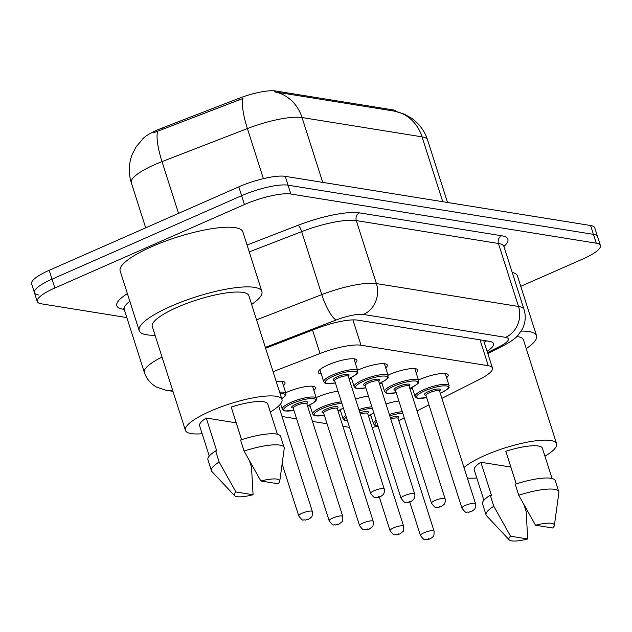<?xml version="1.0" encoding="UTF-8"?>
<svg xmlns="http://www.w3.org/2000/svg" width="632" height="632" viewBox="0 0 632 632"><rect width="100%" height="100%" fill="white"/><g stroke="black" fill="none" stroke-linecap="round" stroke-linejoin="round"><path stroke-width="0.95" d="M418.463 380.037A20.271 4.701 -17.7 0 1 419.537 379.548A20.271 4.701 -17.7 0 1 448.191 374.895A20.271 4.701 -17.7 0 1 446.587 377.723M388.032 375.139A20.271 4.701 -17.7 0 1 389.115 374.65A20.271 4.701 -17.7 0 1 417.76 369.989A20.271 4.701 -17.7 0 1 416.164 372.825M357.601 370.233A20.271 4.701 -17.7 0 1 358.684 369.752A20.271 4.701 -17.7 0 1 387.329 365.091A20.271 4.701 -17.7 0 1 385.733 367.919M321.222 373.899A20.271 4.701 -17.7 0 1 318.275 372.517A20.271 4.701 -17.7 0 1 328.253 364.854A20.271 4.701 -17.7 0 1 356.898 360.193A20.271 4.701 -17.7 0 1 355.303 363.021M385.97 403.982A20.271 4.701 -17.7 0 1 398.879 401.043M355.54 399.084A20.271 4.701 -17.7 0 1 368.448 396.146M316.134 397.639A20.271 4.701 -17.7 0 1 317.217 397.149A20.271 4.701 -17.7 0 1 338.025 391.248M285.704 392.733A20.271 4.701 -17.7 0 1 286.786 392.251A20.271 4.701 -17.7 0 1 315.431 387.59A20.271 4.701 -17.7 0 1 313.835 390.418M276.239 381.562A20.271 4.701 -17.7 0 1 285.008 382.692A20.271 4.701 -17.7 0 1 283.405 385.52M396.264 111.509A32.193 7.458 162.3 0 0 392.725 109.842L275.552 90.976A32.193 7.458 162.3 0 0 238.683 98.426L162.053 128.075A32.193 7.458 162.3 0 0 157.147 130.097A32.193 7.458 162.3 0 0 142.469 139.151M441.91 398.35L479.783 379.232A35.771 8.287 162.3 0 0 492.439 368.029A35.771 8.287 162.3 0 0 488.291 365.723L360.998 345.23A35.771 8.287 162.3 0 0 320.029 353.501L273.079 371.671M417.049 410.895L428.97 404.875M372.114 427.437A35.771 8.287 162.3 0 0 378.039 426.181M282.03 416.496L296.621 418.85M312.453 421.402L327.052 423.748M342.884 426.3L349.551 427.374M351.653 378.797A20.271 4.701 -17.7 0 1 349.63 378.315M382.084 383.695A20.271 4.701 -17.7 0 1 380.061 383.221M412.514 388.601A20.271 4.701 -17.7 0 1 410.484 388.119M310.186 406.194A20.271 4.701 -17.7 0 1 308.163 405.712M340.616 411.1A20.271 4.701 -17.7 0 1 338.594 410.618M371.047 415.998A20.271 4.701 -17.7 0 1 369.025 415.516M442.732 201.703L422.042 136.86A47.7 11.052 162.3 0 1 427.564 139.925C424.586 130.879 419.214 123.619 411.464 118.145L404.03 114.013L394.344 111.129A41.736 36.917 99.1 0 1 422.042 136.86L302.033 117.536A47.7 11.052 162.3 0 0 247.404 128.573A41.736 10.23 -111.2 0 1 242.988 98.45L153.608 132.775M126.85 317.58L41.388 303.818A35.771 8.287 -17.7 0 1 37.241 301.519A35.771 8.287 -17.7 0 1 54.842 287.995L244.442 204.539A35.771 8.287 -17.7 0 1 290.862 194.016L596.26 243.194L593.44 234.353A35.771 8.287 -17.7 0 1 597.58 236.652A35.771 8.287 -17.7 0 0 593.44 234.353L288.042 185.176L593.44 234.353L590.612 225.513A35.771 8.287 -17.7 0 1 594.759 227.812L600.4 245.493A35.771 8.287 -17.7 0 1 582.799 259.025L520.768 286.328M244.442 204.539L241.622 195.699A35.771 8.287 -17.7 0 1 288.042 185.176A35.771 8.287 -17.7 0 0 241.622 195.699L52.021 279.154L241.622 195.699L238.801 186.859A35.771 8.287 -17.7 0 1 285.214 176.336L590.612 225.513M38.56 294.978A35.771 8.287 -17.7 0 1 34.42 292.679A35.771 8.287 -17.7 0 1 52.021 279.154A35.771 8.287 -17.7 0 0 34.42 292.679L31.6 283.839A35.771 8.287 -17.7 0 1 49.201 270.306L238.801 186.859M394.344 111.129L274.327 91.806A41.736 36.917 -80.9 0 1 302.033 117.536L322.723 182.371M596.26 243.194A35.771 8.287 -17.7 0 1 600.4 245.493M487.098 351.297A35.771 8.287 162.3 0 0 493.513 343.634A35.771 8.287 162.3 0 0 489.366 341.335L357.791 320.148A35.771 8.287 162.3 0 0 316.822 328.419L265.606 348.24M486.529 340.877A35.771 8.287 -17.7 0 1 484.278 342.457M155.069 335.244A64.393 14.923 -17.7 0 1 139.206 330.647A64.393 14.923 -17.7 0 1 170.885 306.291A64.393 14.923 -17.7 0 1 261.885 291.494A64.393 14.923 -17.7 0 1 251.623 304.427M139.206 330.647L120.159 270.97A64.393 14.923 -17.7 0 1 151.838 246.622A64.393 14.923 -17.7 0 1 242.846 231.818L261.885 291.494M202.145 433.742A50.679 11.747 -17.7 0 1 185.421 430.353A50.679 11.747 -17.7 0 1 210.353 411.187A50.679 11.747 -17.7 0 1 281.975 399.535A50.679 11.747 -17.7 0 1 270.306 411.993M185.421 430.353L152.265 326.475A50.679 11.747 -17.7 0 1 177.205 307.31A50.679 11.747 -17.7 0 1 248.826 295.658L281.975 399.535M241.606 439.667L231.194 407.04A35.771 8.287 -17.7 0 1 267.778 404.069L277.424 434.287M260.874 481.007A23.85 5.53 -17.7 0 1 279.739 481.244A23.85 5.53 -17.7 0 1 278.025 483.764L260.874 481.007L244.094 451.051A38.157 8.84 -17.7 0 1 284.155 447.543A38.157 8.84 -17.7 0 1 284.226 448.538L279.739 481.244M244.094 451.051L240.571 439.998A38.157 8.84 -17.7 0 1 280.632 436.491L284.155 447.543M234.575 495.662A23.85 5.53 -17.7 0 1 235.926 491.988L253.077 494.745A23.85 5.53 -17.7 0 1 234.575 495.662L211.965 471.598A38.157 8.84 -17.7 0 1 211.451 470.745A38.157 8.84 -17.7 0 1 219.146 462.032L215.623 450.979L216.823 451.169L206.245 418.021L236.202 422.848L241.574 439.674M209.263 456.035L199.617 425.818A35.771 8.287 -17.7 0 1 206.245 418.021M249.458 460.807L251.512 467.238L253.077 494.745M235.926 491.988L219.146 462.032M211.451 470.745L207.928 459.693A38.157 8.84 -17.7 0 1 215.623 450.979M476.789 477.966A50.679 11.747 -17.7 0 1 467.332 478.021M463.991 467.554A50.679 11.747 -17.7 0 1 484.989 455.411A50.679 11.747 -17.7 0 1 556.618 443.759A50.679 11.747 -17.7 0 1 544.942 456.217M516.241 483.891L505.829 451.264A35.771 8.287 -17.7 0 1 542.414 448.293L552.06 478.511M535.509 525.232A23.85 5.53 -17.7 0 1 554.375 525.476A23.85 5.53 -17.7 0 1 552.66 527.989L535.509 525.232L518.738 495.275A38.157 8.84 -17.7 0 1 558.791 491.767A38.157 8.84 -17.7 0 1 558.87 492.763L554.375 525.476M518.738 495.275L515.206 484.223A38.157 8.84 -17.7 0 1 555.267 480.715L558.791 491.767M509.218 539.886A23.85 5.53 -17.7 0 1 510.561 536.212L527.712 538.97A23.85 5.53 -17.7 0 1 509.218 539.886L486.608 515.823A38.157 8.84 -17.7 0 1 486.087 514.969A38.157 8.84 -17.7 0 1 493.789 506.256L490.258 495.204L491.459 495.393L480.881 462.245L510.838 467.072L516.21 483.899M483.899 500.26L474.253 470.042A35.771 8.287 -17.7 0 1 480.881 462.245M516.81 336.516A50.679 11.747 -17.7 0 1 523.462 339.882L556.618 443.759M521.163 331.105A64.393 14.923 -17.7 0 1 536.529 335.718A64.393 14.923 -17.7 0 1 526.266 348.651M512.181 272.345A64.393 14.923 -17.7 0 1 517.482 276.042L536.529 335.718M524.094 505.039L526.148 511.462L527.712 538.97M510.561 536.212L493.789 506.256M486.087 514.969L482.564 503.917A38.157 8.84 -17.7 0 1 490.258 495.204M162.053 128.075L162.566 129.679M392.725 109.842L393.072 110.932M275.552 90.976L275.9 92.059M238.683 98.426L239.196 100.022M312.556 330.078L320.029 353.501M352.917 319.895L360.998 345.23M480.028 339.834L488.291 365.723M263.386 178.643L247.404 128.573L162.013 161.61A47.7 11.052 162.3 0 0 154.753 164.612A47.7 11.052 162.3 0 0 131.282 182.648L145.708 227.836M157.629 131.401A41.736 10.23 -111.2 0 0 162.013 161.61L178.54 213.379M49.201 270.306L54.842 287.995M285.214 176.336L290.862 194.016M172.583 390.142A23.85 21.093 -80.9 0 1 166.042 390.244L156.973 387.298C150.811 384.011 146.6 379.05 144.349 372.414A47.7 11.052 -17.7 0 1 162.029 357.072M124.228 309.364L123.019 309.167A5.965 5.277 99.1 0 1 123.99 308.851M123.019 309.167A53.657 12.435 -17.7 0 1 127.388 293.611M129.837 301.29A47.7 11.052 162.3 0 0 124.243 309.427L123.414 308.163M247.057 245.026L298.075 225.284A53.657 12.435 -17.7 0 1 359.521 212.873L501.65 235.76A53.657 12.435 -17.7 0 1 503.917 246.448M256.545 319.855L321.775 294.615L301.677 231.628L249.261 251.907M487.525 352.624L499.944 346.352A23.85 5.53 162.3 0 0 505.616 337.354L363.495 314.467A23.85 5.53 162.3 0 0 336.185 319.982A23.85 5.846 -111.2 0 1 321.775 294.615A47.7 11.052 -17.7 0 1 376.403 283.578L356.298 220.592A47.7 11.052 162.3 0 0 301.677 231.628A5.965 1.462 68.8 0 0 298.075 225.284M363.495 314.467A23.85 21.093 -80.9 0 0 376.403 283.578L518.524 306.465L498.419 243.478L356.298 220.592A5.965 5.277 99.1 0 1 359.521 212.873M505.616 337.354A23.85 21.093 -80.9 0 0 518.524 306.465A47.7 11.052 -17.7 0 1 524.047 309.53L503.941 246.543A47.7 11.052 162.3 0 0 498.419 243.478A5.965 5.277 99.1 0 1 501.65 235.76M336.185 319.982L265.337 347.395M487.809 353.533L503.641 345.538A23.85 13.177 -116.8 0 1 499.944 346.352M279.636 392.195A17.886 4.147 -17.7 0 1 285.909 393.357L285.664 395.269L284.803 396.414L281.722 398.737M281.698 398.673A16.693 3.871 162.3 0 0 280.102 393.673M302.246 513.192A7.157 1.659 -17.7 0 1 312.358 511.549C312.492 518.872 310.952 516.502 310.668 517.869L308.495 519.267L305.209 520.112C302.349 518.927 304 522.711 298.731 515.902A7.157 1.659 -17.7 0 1 302.246 513.192M307.855 519.338L306.757 519.156L307.855 519.338M335.371 382.945L326.396 383.592L325.022 383.158L323.726 381.736A17.886 4.147 -17.7 0 1 332.527 374.974A17.886 4.147 -17.7 0 1 357.799 370.865L353.96 358.81M348.99 378.56A16.693 3.871 162.3 0 0 355.034 371.245A16.693 3.871 162.3 0 0 333.427 376.166A16.693 3.871 162.3 0 0 325.204 382.455A16.693 3.871 162.3 0 0 335.363 382.913M334.636 380.535A8.35 1.936 -17.7 0 1 337.267 376.783A8.35 1.936 -17.7 0 1 346.636 374.286A8.35 1.936 -17.7 0 1 348.248 376.166M348.113 376.111L348.287 376.332A7.157 1.659 162.3 0 0 338.175 377.976A7.157 1.659 162.3 0 0 334.652 380.685L334.66 380.409M384.256 489.049C384.738 490.788 384.414 492.636 383.284 494.579L380.393 496.768L377.107 497.613C374.247 496.428 375.89 500.212 370.621 493.402A7.157 1.659 -17.7 0 1 374.144 490.693A7.157 1.659 -17.7 0 1 384.256 489.049L348.287 376.332M378.655 496.665L379.753 496.839L378.655 496.665M280.592 403.911L282.259 409.133A17.886 4.147 -17.7 0 1 291.06 402.371A17.886 4.147 -17.7 0 1 316.34 398.263C315.329 400.151 319.516 399.961 307.468 406.028M307.531 405.957A16.693 3.871 162.3 0 0 313.567 398.642A16.693 3.871 162.3 0 0 291.96 403.564A16.693 3.871 162.3 0 0 283.736 409.852A16.693 3.871 162.3 0 0 293.896 410.31M293.169 407.932A8.35 1.936 -17.7 0 1 295.808 404.18A8.35 1.936 -17.7 0 1 305.169 401.683A8.35 1.936 -17.7 0 1 306.789 403.564M293.185 408.082L329.161 520.8A7.157 1.659 -17.7 0 1 332.677 518.09A7.157 1.659 -17.7 0 1 342.789 516.447L306.82 403.73A7.157 1.659 162.3 0 0 296.708 405.381A7.157 1.659 162.3 0 0 293.185 408.082L293.193 407.806M338.286 524.236L337.188 524.062L338.286 524.236M309.783 404.938L312.69 414.039A17.886 4.147 -17.7 0 1 321.49 407.269A17.886 4.147 -17.7 0 1 341.43 401.92M337.962 410.855A16.693 3.871 162.3 0 0 343.358 407.956M341.912 403.437A16.693 3.871 162.3 0 0 322.391 408.462A16.693 3.871 162.3 0 0 314.167 414.75A16.693 3.871 162.3 0 0 324.327 415.208M323.6 412.83A8.35 1.936 -17.7 0 1 326.238 409.086A8.35 1.936 -17.7 0 1 335.6 406.581A8.35 1.936 -17.7 0 1 337.212 408.462M323.616 412.98L359.592 525.698A7.157 1.659 -17.7 0 1 363.108 522.996A7.157 1.659 -17.7 0 1 373.22 521.345L337.251 408.635A7.157 1.659 162.3 0 0 327.139 410.279A7.157 1.659 162.3 0 0 323.616 412.98L323.623 412.704M368.717 529.134L367.619 528.96L368.717 529.134M358.881 409.552A17.886 4.147 -17.7 0 1 371.861 406.818M368.385 415.761A16.693 3.871 162.3 0 0 373.788 412.862M372.343 408.335A16.693 3.871 162.3 0 0 359.324 410.918M393.538 527.894A7.157 1.659 -17.7 0 1 403.651 526.251C403.658 530.145 403.358 531.954 402.758 531.67L399.787 533.969L396.501 534.814C393.641 533.629 395.284 537.413 390.015 530.596A7.157 1.659 -17.7 0 1 393.538 527.894M399.148 534.04L398.049 533.858L399.148 534.04M403.651 526.251L367.682 413.533A7.157 1.659 162.3 0 0 360.343 414.134M340.214 409.836L343.121 418.937A17.886 4.147 -17.7 0 1 345.759 415.485M359.908 412.767A8.35 1.936 -17.7 0 1 367.129 411.487A8.35 1.936 -17.7 0 1 367.642 413.36M346.265 417.065A16.693 3.871 162.3 0 0 347.474 420.849M389.312 414.45A17.886 4.147 -17.7 0 1 402.292 411.724M398.816 420.659A16.693 3.871 162.3 0 0 404.219 417.76M402.774 413.233A16.693 3.871 162.3 0 0 389.754 415.824M423.969 532.792A7.157 1.659 -17.7 0 1 434.081 531.149C434.081 535.051 433.789 536.852 433.189 536.568L430.218 538.867L426.932 539.712C424.064 538.527 425.715 542.311 420.446 535.502A7.157 1.659 -17.7 0 1 423.969 532.792M429.578 538.938L428.48 538.756L429.578 538.938M434.081 531.149L398.105 418.431A7.157 1.659 162.3 0 0 390.774 419.032M370.644 414.742L373.544 423.835A17.886 4.147 -17.7 0 1 376.19 420.383M390.339 417.665A8.35 1.936 -17.7 0 1 397.56 416.385A8.35 1.936 -17.7 0 1 398.073 418.266M376.688 421.963A16.693 3.871 162.3 0 0 377.904 425.755M365.802 387.851L356.827 388.49L355.453 388.056L354.149 386.642A17.886 4.147 -17.7 0 1 362.95 379.872A17.886 4.147 -17.7 0 1 388.23 375.764L384.382 363.708M379.421 383.458A16.693 3.871 162.3 0 0 385.465 376.151A16.693 3.871 162.3 0 0 363.858 381.064A16.693 3.871 162.3 0 0 355.634 387.353A16.693 3.871 162.3 0 0 365.794 387.811M365.067 385.433A8.35 1.936 -17.7 0 1 367.698 381.688A8.35 1.936 -17.7 0 1 377.067 379.184A8.35 1.936 -17.7 0 1 378.679 381.064M378.544 381.009L378.71 381.238A7.157 1.659 162.3 0 0 368.598 382.881A7.157 1.659 162.3 0 0 365.083 385.583L365.091 385.307M414.687 493.948C415.169 495.693 414.845 497.534 413.715 499.478L410.824 501.674L407.537 502.519C404.678 501.334 406.321 505.118 401.051 498.3A7.157 1.659 -17.7 0 1 404.575 495.599A7.157 1.659 -17.7 0 1 414.687 493.948L378.71 381.238M409.086 501.563L410.184 501.737L409.086 501.563M396.232 392.748L387.25 393.388L385.883 392.954L384.58 391.54A17.886 4.147 -17.7 0 1 393.38 384.77A17.886 4.147 -17.7 0 1 418.661 380.662L414.813 368.614M409.852 388.356A16.693 3.871 162.3 0 0 415.896 381.049A16.693 3.871 162.3 0 0 394.289 385.97A16.693 3.871 162.3 0 0 386.065 392.259A16.693 3.871 162.3 0 0 396.225 392.709M395.498 390.331A8.35 1.936 -17.7 0 1 398.128 386.587A8.35 1.936 -17.7 0 1 407.498 384.082A8.35 1.936 -17.7 0 1 409.109 385.962M408.975 385.907L409.141 386.136A7.157 1.659 162.3 0 0 399.029 387.779A7.157 1.659 162.3 0 0 395.514 390.489L395.521 390.205M445.118 498.853C445.599 500.591 445.276 502.432 444.146 504.376L441.255 506.572L437.968 507.417C435.1 506.232 436.752 510.016 431.482 503.198A7.157 1.659 -17.7 0 1 435.006 500.497A7.157 1.659 -17.7 0 1 445.118 498.853L409.141 386.136M439.517 506.461L440.615 506.643L439.517 506.461M426.663 397.647L417.681 398.286L416.314 397.852L415.011 396.438A17.886 4.147 -17.7 0 1 423.811 389.675A17.886 4.147 -17.7 0 1 449.091 385.56L445.244 373.512M440.283 393.262A16.693 3.871 162.3 0 0 446.326 385.947A16.693 3.871 162.3 0 0 424.712 390.868A16.693 3.871 162.3 0 0 416.496 397.157A16.693 3.871 162.3 0 0 426.655 397.607M425.921 395.229A8.35 1.936 -17.7 0 1 428.559 391.485A8.35 1.936 -17.7 0 1 437.929 388.988A8.35 1.936 -17.7 0 1 439.54 390.868M439.406 390.813L439.572 391.034A7.157 1.659 162.3 0 0 429.46 392.677A7.157 1.659 162.3 0 0 425.944 395.387L425.952 395.103M475.548 503.751C476.03 505.489 475.706 507.33 474.577 509.274L471.677 511.47L468.391 512.315C465.531 511.13 467.182 514.914 461.913 508.104A7.157 1.659 -17.7 0 1 465.436 505.395A7.157 1.659 -17.7 0 1 475.548 503.751L439.572 391.034M469.947 511.359L471.045 511.541L469.947 511.359M483.622 340.411L492.439 368.029M143.33 138.345L136.22 146.679L132.372 154.034C128.675 163.427 128.312 172.963 131.282 182.648M427.564 139.925L447.527 202.469M37.241 301.519L34.42 292.679M144.349 372.414L124.243 309.427M503.941 246.543L503.894 245.034M503.641 345.538C511.019 341.604 515.917 338.057 518.319 334.913L522.427 328.877C525.5 322.652 526.045 316.205 524.047 309.53M166.042 390.244L172.978 391.358M312.358 511.549L278.673 405.981M285.909 393.357L282.062 381.309M298.731 515.902L282.125 463.872M370.621 493.402L334.652 380.685M323.726 381.736L319.879 369.688M348.935 378.631C362.199 371.577 356.235 373.109 357.799 370.865M342.789 516.447C342.797 520.349 342.497 522.158 341.904 521.866L338.926 524.165L335.639 525.01C332.78 523.825 334.431 527.617 329.161 520.8M316.34 398.263L312.492 386.207M282.259 409.133L283.563 410.555L284.929 410.99L293.912 410.342M343.381 408.035L337.97 410.895M373.22 521.345C373.228 525.247 372.927 527.056 372.327 526.772L369.357 529.071L366.07 529.916C363.21 528.731 364.854 532.515 359.592 525.698M312.69 414.039L313.986 415.453L315.36 415.888L324.335 415.248M373.812 412.933L368.401 415.793M390.015 530.596L379.35 497.163M343.121 418.937L344.416 420.351L347.505 420.959M404.243 417.839L398.832 420.699M420.446 535.502L409.781 502.069M373.544 423.835L374.847 425.249L377.936 425.857M401.051 498.3L365.083 385.583M354.149 386.642L351.25 377.541M379.366 383.529C392.63 376.475 386.666 378.007 388.23 375.764M431.482 503.198L395.514 390.489M384.58 391.54L381.681 382.439M409.789 388.427C423.061 381.373 417.088 382.905 418.661 380.662M461.913 508.104L425.944 395.387M415.011 396.438L412.111 387.345M440.22 393.333C453.492 386.271 447.519 387.811 449.091 385.56"/></g></svg>
